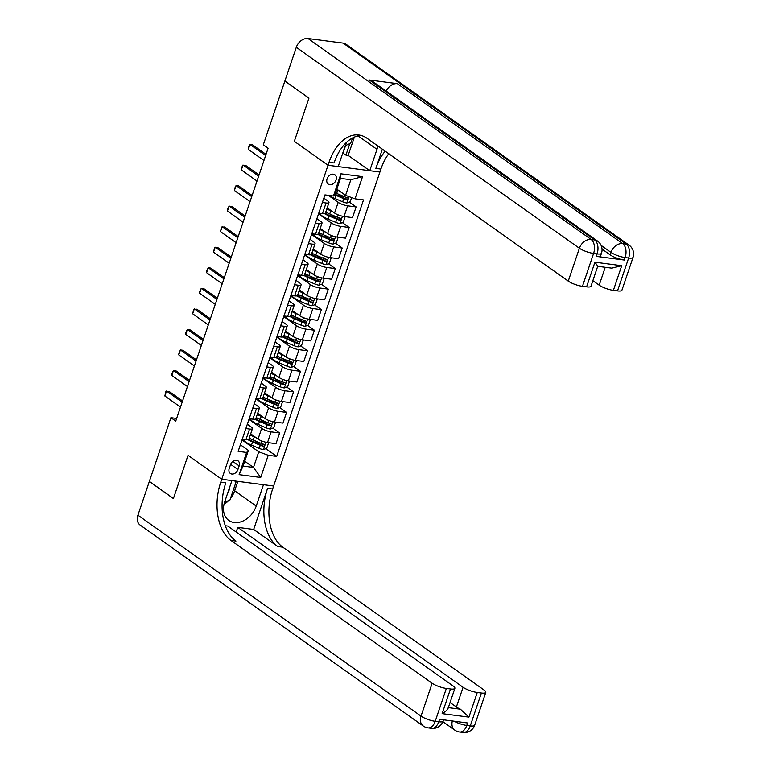 <?xml version="1.0" encoding="UTF-8"?>
<svg xmlns="http://www.w3.org/2000/svg" width="771" height="771" viewBox="0 0 771 771"><rect width="100%" height="100%" fill="white"/><g stroke="black" fill="none" stroke-linecap="round" stroke-linejoin="round"><path stroke-width="1.16" d="M327.077 178.872A5.725 4.308 125.4 0 0 328.253 184.124A5.725 4.308 125.4 0 0 336.05 180.038A5.725 4.308 125.4 0 0 334.884 174.786A5.725 4.308 125.4 0 0 327.077 178.872M285.029 81.119L308.93 98.187L294.32 141.344L328.022 165.264L221.74 479.263L273.628 486.029L380.913 169.071A44.747 27.428 97.4 0 1 388.738 153.708M176.646 418.451L170.921 417.699L175.74 421.12L268.106 148.225L263.296 144.803L284.856 81.1M237.921 469.529L239.145 465.915A5.551 4.173 125.4 0 0 238.008 460.817A5.551 4.173 125.4 0 0 230.452 464.778L229.228 468.392A5.551 4.173 125.4 0 0 230.365 473.481A5.551 4.173 125.4 0 0 237.921 469.529L230.616 464.344M296.295 47.32A10.736 8.067 -54.6 0 1 308.043 38.55L591.145 239.482L594.643 239.945A10.736 6.582 -82.6 0 1 597.082 253.91A10.736 2.621 18.7 0 0 601.476 253.254L600.648 255.712A10.736 2.621 -161.3 0 1 596.253 256.377L597.082 253.91L593.583 253.447L582.452 286.33A10.736 2.621 -161.3 0 1 568.256 281.136L579.387 248.252L296.295 47.32L284.885 81.013L308.959 98.1L294.32 141.344L328.022 165.264L379.91 172.029L369.743 170.709L376.98 149.333A20.133 15.131 125.4 0 0 377.848 145.979M268.221 455.285L260.704 477.48L239.116 474.666L246.624 452.471L248.387 450.466L243.096 466.079L253.476 467.438L258.757 451.825L268.221 455.285L276.702 456.393L363.507 199.93L355.026 198.831L345.562 195.362L350.853 179.739L340.474 178.39L335.192 194.003L333.429 196.007L340.946 173.812L362.543 176.636L355.026 198.831M333.429 196.007L324.948 194.899L238.143 451.363L246.624 452.471M137.922 515.192L421.024 716.124A10.736 8.067 125.4 0 0 423.221 725.983L140.12 525.051A10.736 8.067 -54.6 0 1 137.922 515.192L149.333 481.49L173.408 498.577L188.037 455.343L173.436 498.49L149.362 481.403L170.921 417.699M237.844 481.364L234.654 490.77L256.223 506.075A20.133 15.131 125.4 0 1 228.794 520.435A20.133 15.131 125.4 0 1 224.679 501.96L231.907 480.584L221.74 479.263L188.037 455.343L221.74 479.263L220.737 482.222A44.747 27.428 -82.6 0 0 230.905 540.404L432.145 683.251A10.736 2.621 18.7 0 0 446.342 688.445L435.21 721.328L438.718 721.781L439.557 719.314L467.602 722.976L466.763 725.444L470.271 725.906L481.403 693.023L477.259 692.483L468.913 717.146L442.13 713.647C445.946 711.431 447.97 709.416 448.202 707.614M244.735 461.241L253.476 467.438L260.704 477.48M248.387 450.466L240.369 444.78M322.365 202.522L326.046 203.004A7.161 1.744 18.7 0 0 328.976 202.561A7.161 1.744 18.7 0 0 327.81 201L323.839 198.186M315.416 223.07L319.098 223.551A7.161 1.744 18.7 0 0 322.027 223.108A7.161 1.744 18.7 0 0 320.852 221.547L316.881 218.733M308.458 243.617L312.139 244.099A7.161 1.744 18.7 0 0 315.069 243.665A7.161 1.744 18.7 0 0 313.893 242.094L309.923 239.28M301.5 264.174L305.181 264.646A7.161 1.744 18.7 0 0 308.111 264.212A7.161 1.744 18.7 0 0 306.935 262.651L302.974 259.827M294.551 284.721L298.223 285.203A7.161 1.744 18.7 0 0 301.153 284.759A7.161 1.744 18.7 0 0 299.986 283.198L296.016 280.384M287.593 305.268L291.274 305.75A7.161 1.744 18.7 0 0 294.204 305.306A7.161 1.744 18.7 0 0 293.028 303.745L289.058 300.931M280.634 325.815L284.316 326.297A7.161 1.744 18.7 0 0 287.246 325.863A7.161 1.744 18.7 0 0 286.07 324.302L282.099 321.478M273.676 346.372L277.358 346.844A7.161 1.744 18.7 0 0 280.287 346.41A7.161 1.744 18.7 0 0 279.121 344.849L275.151 342.025M266.727 366.919L270.399 367.401A7.161 1.744 18.7 0 0 273.329 366.957A7.161 1.744 18.7 0 0 272.163 365.396L268.192 362.582M259.769 387.466L263.451 387.948A7.161 1.744 18.7 0 0 266.38 387.514A7.161 1.744 18.7 0 0 265.205 385.943L261.234 383.129M252.811 408.013L256.492 408.495A7.161 1.744 18.7 0 0 259.422 408.061A7.161 1.744 18.7 0 0 258.246 406.5L254.276 403.676M245.853 428.57L249.534 429.052A7.161 1.744 18.7 0 0 252.464 428.609A7.161 1.744 18.7 0 0 251.298 427.047L247.327 424.233M242.007 439.933L258.757 451.825M250.691 433.861L258.054 439.085A7.161 1.744 18.7 0 0 267.518 442.554L275.999 443.662L279.613 432.974L272.789 428.127M248.966 419.385L261.668 428.397A7.161 1.744 18.7 0 0 271.132 431.866L279.613 432.974M257.649 413.304L265.012 418.537A7.161 1.744 18.7 0 0 274.466 422.007L282.957 423.106L286.571 412.427L279.748 407.58M255.924 398.829L268.626 407.849A7.161 1.744 18.7 0 0 278.09 411.319L286.571 412.427M264.598 392.757L271.97 397.99A7.161 1.744 18.7 0 0 281.425 401.45L289.906 402.558L293.529 391.87L286.706 387.032M262.872 378.282L275.584 387.302A7.161 1.744 18.7 0 0 285.039 390.772L293.529 391.87M271.556 372.21L278.919 377.433A7.161 1.744 18.7 0 0 288.383 380.903L296.864 382.011L300.488 371.323L293.655 366.485M269.831 357.734L282.543 366.755A7.161 1.744 18.7 0 0 291.997 370.215L300.488 371.323M278.514 351.663L285.877 356.886A7.161 1.744 18.7 0 0 295.341 360.356L303.822 361.464L307.436 350.776L300.613 345.928M276.789 337.187L289.491 346.198A7.161 1.744 18.7 0 0 298.955 349.668L307.436 350.776M285.472 331.106L292.835 336.339A7.161 1.744 18.7 0 0 302.29 339.809L310.78 340.907L314.395 330.229L307.571 325.381M283.747 316.63L296.45 325.651A7.161 1.744 18.7 0 0 305.914 329.121L314.395 330.229M292.421 310.559L299.784 315.792A7.161 1.744 18.7 0 0 309.248 319.252L317.729 320.36L321.353 309.672L314.529 304.834M290.696 296.083L303.408 305.104A7.161 1.744 18.7 0 0 312.862 308.564L321.353 309.672M299.379 290.012L306.742 295.235A7.161 1.744 18.7 0 0 316.206 298.705L324.687 299.813L328.301 289.125L321.478 284.287M297.654 275.536L310.356 284.557A7.161 1.744 18.7 0 0 319.82 288.017L328.301 289.125M306.338 269.465L313.701 274.688A7.161 1.744 18.7 0 0 323.165 278.158L331.646 279.266L335.26 268.578L328.436 263.73M304.612 254.989L317.315 264A7.161 1.744 18.7 0 0 326.779 267.47L335.26 268.578M313.286 248.908L320.659 254.141A7.161 1.744 18.7 0 0 330.113 257.601L338.604 258.709L342.218 248.031L335.395 243.183M311.571 234.432L324.273 243.453A7.161 1.744 18.7 0 0 333.737 246.922L342.218 248.031M320.244 228.361L327.608 233.594A7.161 1.744 18.7 0 0 337.072 237.054L345.553 238.162L349.176 227.474L342.353 222.636M318.519 213.885L331.231 222.906A7.161 1.744 18.7 0 0 340.686 226.366L349.176 227.474M327.203 207.813L334.566 213.037A7.161 1.744 18.7 0 0 344.03 216.506L352.511 217.615L356.125 206.927L349.302 202.079M328.301 195.333L338.18 202.359A7.161 1.744 18.7 0 0 347.644 205.818L356.125 206.927M336.831 189.155L345.562 195.362M242.239 439.248L245.92 439.73A7.161 1.744 18.7 0 0 248.85 439.297L252.464 428.609M276.702 456.393L265.831 448.683M259.952 444.501L254.257 440.463M343.423 197.906L337.727 193.868M336.464 218.453L330.769 214.415M329.506 239.01L323.81 234.962M322.548 259.557L316.852 255.509M315.599 280.104L309.903 276.066M308.641 300.651L302.945 296.613M301.683 321.208L295.987 317.16M294.734 341.755L289.038 337.708M287.776 362.303L282.08 358.264M280.817 382.85L275.122 378.812M273.859 403.406L268.163 399.359M266.911 423.954L261.215 419.906M249.197 418.701L252.878 419.183A7.161 1.744 18.7 0 0 255.808 418.749L259.422 408.061M256.155 398.154L259.827 398.636A7.161 1.744 18.7 0 0 262.757 398.193L266.38 387.514M263.104 377.607L266.785 378.089A7.161 1.744 18.7 0 0 269.715 377.645A11.363 2.776 -161.3 0 0 274.264 380.055L281.955 383.341A2.419 0.588 -161.3 0 0 282.745 383.64L284.133 384.623C285.598 384.218 285.819 383.553 284.798 382.647A4.742 1.156 -161.3 0 1 281.781 381.655L274.09 378.368A13.695 3.344 -161.3 0 1 270.129 376.431M270.062 357.05L273.744 357.532A7.161 1.744 18.7 0 0 276.673 357.098L280.287 346.41M277.02 336.503L280.702 336.985A7.161 1.744 18.7 0 0 283.632 336.541L287.246 325.863M283.969 315.956L287.65 316.438A7.161 1.744 18.7 0 0 290.58 315.994A11.363 2.776 -161.3 0 0 295.129 318.404L302.82 321.69A2.419 0.588 -161.3 0 0 303.62 321.989L304.998 322.972C306.463 322.567 306.685 321.912 305.673 320.996A4.742 1.156 -161.3 0 1 302.646 320.004L294.956 316.717A13.695 3.344 -161.3 0 1 290.995 314.78M290.927 295.409L294.609 295.881A7.161 1.744 18.7 0 0 297.539 295.447L301.153 284.759M297.885 274.852L301.567 275.334A7.161 1.744 18.7 0 0 304.497 274.9A11.363 2.776 -161.3 0 0 309.036 277.309L316.736 280.586A2.419 0.588 -161.3 0 0 317.527 280.885L318.915 281.868C320.37 281.463 320.591 280.808 319.579 279.902A4.742 1.156 -161.3 0 1 316.563 278.909L308.872 275.623A13.695 3.344 -161.3 0 1 304.902 273.686M304.844 254.305L308.525 254.787A7.161 1.744 18.7 0 0 311.455 254.343L315.069 243.665M311.792 233.758L315.474 234.239A7.161 1.744 18.7 0 0 318.404 233.796L322.027 223.108M318.751 213.21L322.432 213.683A7.161 1.744 18.7 0 0 325.362 213.249L328.976 202.561M243.096 466.079L239.116 474.666M340.946 173.812L340.474 178.39M362.543 176.636L350.853 179.739M180.481 407.098L164.84 395.995L165.89 391.543L169.032 391.389L182.554 400.987M164.84 395.995L166.507 391.061L182.158 402.163M253.582 435.914A11.363 2.776 -161.3 0 1 250.565 434.218M256.011 437.629L254.276 436.897A13.695 3.344 -161.3 0 1 250.315 434.96M267.45 442.544L268.414 443.402L266.737 448.337L263.383 449.609A4.742 1.156 -161.3 0 1 259.191 448.404L251.5 445.118A13.695 3.344 -161.3 0 1 243.414 439.403M248.975 438.921L250.45 438.911A6.534 1.6 18.7 0 0 250.797 438.901M248.089 439.759A13.695 3.344 18.7 0 0 252.551 441.995L260.251 445.272A4.742 1.156 18.7 0 0 263.268 446.264C264.723 445.86 264.954 445.204 263.933 444.298A4.742 1.156 -161.3 0 1 260.916 443.306L253.225 440.019A13.695 3.344 -161.3 0 1 249.264 438.082M263.345 444.144L261.88 445.281A2.419 0.588 -161.3 0 1 261.09 444.983L253.389 441.706A11.363 2.776 -161.3 0 1 248.84 439.316M187.44 386.541L171.798 375.438L172.01 373.453L173.465 370.504L175.99 370.841L189.512 380.431M171.798 375.438L173.465 370.504L189.107 381.616M194.398 365.994L178.756 354.891L178.968 352.906L180.424 349.957L182.949 350.285L196.47 359.884M178.756 354.891L180.424 349.957L196.065 361.059M201.356 345.447L185.705 334.344L185.927 332.359L187.382 329.41L189.897 329.737L203.419 339.336M185.705 334.344L187.382 329.41L203.024 340.512M260.54 415.367A11.363 2.776 -161.3 0 1 257.524 413.67M262.959 417.082L261.234 416.35A13.695 3.344 -161.3 0 1 257.273 414.403M274.409 421.997L275.363 422.855L273.695 427.789L270.332 429.061A4.742 1.156 -161.3 0 1 266.149 427.847L258.458 424.57A13.695 3.344 -161.3 0 1 250.373 418.855M255.933 418.374L257.408 418.364A6.534 1.6 18.7 0 0 257.755 418.345M255.047 419.212A13.695 3.344 18.7 0 0 259.509 421.438L267.2 424.725A4.742 1.156 18.7 0 0 270.226 425.717C271.681 425.313 271.903 424.657 270.891 423.742A4.742 1.156 -161.3 0 1 267.874 422.749L260.174 419.472A13.695 3.344 -161.3 0 1 256.213 417.525M270.303 423.597L268.838 424.734A2.419 0.588 -161.3 0 1 268.038 424.435L260.347 421.159A11.363 2.776 -161.3 0 1 255.799 418.769M267.498 394.81A11.363 2.776 -161.3 0 1 264.482 393.123M269.917 396.535L268.192 395.793A13.695 3.344 -161.3 0 1 264.231 393.856M281.357 401.44L282.321 402.308L280.654 407.233L277.29 408.514A4.742 1.156 -161.3 0 1 273.107 407.3L265.407 404.014A13.695 3.344 -161.3 0 1 257.331 398.308M262.892 397.817L264.366 397.807A6.534 1.6 18.7 0 0 264.704 397.797M262.005 398.665A13.695 3.344 18.7 0 0 266.467 400.891L274.158 404.177A4.742 1.156 18.7 0 0 277.175 405.17C278.639 404.765 278.861 404.11 277.849 403.194A4.742 1.156 -161.3 0 1 274.833 402.202L267.132 398.925A13.695 3.344 -161.3 0 1 263.171 396.978M277.261 403.05L275.796 404.187A2.419 0.588 -161.3 0 1 274.996 403.888L267.306 400.602A11.363 2.776 -161.3 0 1 262.757 398.212M274.447 374.263A11.363 2.776 -161.3 0 1 271.431 372.566M276.876 375.988L275.151 375.246A13.695 3.344 -161.3 0 1 271.19 373.309M288.315 380.893L289.279 381.751L287.612 386.685L284.248 387.967A4.742 1.156 -161.3 0 1 280.056 386.753L272.365 383.466A13.695 3.344 -161.3 0 1 264.289 377.761M269.84 377.27L271.325 377.26A6.534 1.6 18.7 0 0 271.662 377.25M268.954 378.108A13.695 3.344 18.7 0 0 273.426 380.344L281.116 383.63A4.742 1.156 18.7 0 0 284.133 384.623M284.21 382.493L282.745 383.64M208.305 324.899L192.663 313.787L193.714 309.344L196.856 309.19L210.377 318.789M192.663 313.787L194.331 308.863L209.982 319.965M281.405 353.716A11.363 2.776 -161.3 0 1 278.389 352.019M283.824 355.431L282.099 354.699A13.695 3.344 -161.3 0 1 278.138 352.761M295.274 360.346L296.237 361.204L294.561 366.138L291.207 367.41A4.742 1.156 -161.3 0 1 287.014 366.196L279.324 362.919A13.695 3.344 -161.3 0 1 271.238 357.204M276.799 356.722L278.273 356.713A6.534 1.6 18.7 0 0 278.62 356.703M275.912 357.561A13.695 3.344 18.7 0 0 280.374 359.797L288.075 363.074A4.742 1.156 18.7 0 0 291.091 364.066C292.546 363.661 292.768 363.006 291.756 362.1A4.742 1.156 -161.3 0 1 288.74 361.107L281.049 357.821A13.695 3.344 -161.3 0 1 277.088 355.884M291.168 361.946L289.703 363.083A2.419 0.588 -161.3 0 1 288.913 362.784L281.213 359.508A11.363 2.776 -161.3 0 1 276.664 357.118M227.464 493.719A11.632 8.741 125.4 0 0 229.623 487.339M234.75 480.959L235.965 482.232L229.951 499.974L224.534 502.384M352.472 138.019L350.699 143.233L345.283 145.642M442.13 713.647L450.476 688.985A10.736 2.621 18.7 0 0 454.871 688.33A10.736 2.621 18.7 0 0 453.117 685.988L227.792 526.053L225.296 525.726M236.177 532.009L237.747 527.354L463.072 687.289A10.736 2.621 18.7 0 0 477.259 692.483M253.669 529.436L267.576 488.332A44.747 27.428 -82.6 0 0 277.743 546.523L253.669 529.436L237.747 527.354M256.223 506.075L263.46 484.708L273.628 486.029L272.626 488.997A44.747 27.428 -82.6 0 0 282.784 547.179L484.034 690.016A10.736 2.621 18.7 0 1 485.797 692.368L474.666 725.241A10.736 2.621 -161.3 0 1 470.271 725.906A10.736 6.582 -82.6 0 1 463.101 732.45A10.736 10.736 0 0 0 474.666 725.241M450.476 688.985L446.342 688.445M481.403 693.023A10.736 2.621 18.7 0 0 485.797 692.368M448.337 707.633L460.412 709.204A10.736 2.621 -161.3 0 1 456.393 707.007L463.072 687.289M450.071 702.526L456.393 707.007M220.737 482.222L225.787 482.877A44.747 27.428 -82.6 0 0 235.955 541.069L230.905 540.404M460.412 709.204L468.913 717.146M234.654 490.77A20.133 15.131 -54.6 0 1 230.452 498.49M228.659 500.552A20.133 15.131 -54.6 0 1 224.004 504.34M235.406 481.644L235.598 481.065M596.253 256.377L624.298 260.039A10.736 2.621 -161.3 0 1 610.102 254.835L610.94 252.368L601.091 245.38M602.026 249.1L610.102 254.835M346.642 142.259A20.133 15.131 125.4 0 0 345.427 145.218L338.19 166.584L328.022 165.264L329.024 162.305A44.747 27.428 97.4 0 1 358.891 135.021A44.747 27.428 97.4 0 1 367.015 138.288L568.256 281.136M382.368 149.189L375.863 168.415A44.747 27.428 97.4 0 1 385.163 151.174M597.66 266.043L594.933 262.207L621.715 265.706L613.369 290.368L617.504 290.908L628.635 258.025L625.127 257.572L624.298 260.039M613.369 290.368A10.736 2.621 -161.3 0 1 599.183 285.164L605.225 267.296M592.851 280.683L599.183 285.164M386.184 91.045A10.736 8.067 -54.6 0 1 397.373 83.673L622.689 243.607L626.197 244.06A10.736 6.582 -82.6 0 1 628.635 258.025A10.736 2.621 18.7 0 0 633.03 257.369L621.898 290.253A10.736 2.621 -161.3 0 1 617.504 290.908M308.043 38.55L343.105 43.128A10.736 8.067 -54.6 0 1 345.977 44.236L629.078 245.168A10.736 8.067 125.4 0 0 626.197 244.06L343.105 43.128M397.373 83.673L369.328 80.011A10.736 8.067 -54.6 0 1 372.2 81.119L597.525 241.053A10.736 8.067 125.4 0 0 594.643 239.945L369.328 80.011M354.361 137.113L348.174 155.395L345.928 155.106L349.812 143.628M342.787 153.024L345.928 155.106M348.174 155.395L369.743 170.709M621.715 265.706L611.769 268.154L597.708 266.313L590.981 286.214A10.736 2.621 -161.3 0 1 586.586 286.87L594.933 262.207M582.452 286.33L586.586 286.87M329.024 162.305L334.074 162.96A44.747 27.428 97.4 0 1 361.387 135.542M343.047 153.053L345.601 145.507M215.263 304.343L199.622 293.24L199.834 291.255L201.289 288.306L203.814 288.643L217.335 298.232M199.622 293.24L201.289 288.306L216.93 299.418M222.221 283.795L206.58 272.693L206.792 270.708L208.247 267.759L210.772 268.086L224.284 277.685M206.58 272.693L208.247 267.759L223.889 278.861M229.18 263.248L213.528 252.146L214.579 247.693L217.721 247.539L231.242 257.138M213.528 252.146L215.205 247.212L230.847 258.314M236.128 242.701L220.487 231.589L221.537 227.146L224.679 226.992L238.2 236.581M220.487 231.589L222.154 226.664L237.805 237.767M243.087 222.144L227.445 211.042L227.657 209.057L229.112 206.108L231.637 206.445L245.159 216.034M227.445 211.042L229.112 206.108L244.754 217.22M288.364 333.168A11.363 2.776 -161.3 0 1 285.347 331.472M290.783 334.884L289.058 334.151A13.695 3.344 -161.3 0 1 285.097 332.205M302.232 339.799L303.186 340.657L301.519 345.591L298.155 346.863A4.742 1.156 -161.3 0 1 293.973 345.649L286.272 342.372A13.695 3.344 -161.3 0 1 278.196 336.657M283.757 336.175L285.231 336.166A6.534 1.6 18.7 0 0 285.569 336.146M282.87 337.014A13.695 3.344 18.7 0 0 287.332 339.24L295.023 342.526A4.742 1.156 18.7 0 0 298.049 343.519C299.505 343.114 299.726 342.459 298.714 341.543A4.742 1.156 -161.3 0 1 295.698 340.551L287.997 337.274A13.695 3.344 -161.3 0 1 284.036 335.327M298.126 341.399L296.662 342.536A2.419 0.588 -161.3 0 1 295.862 342.237L288.171 338.951A11.363 2.776 -161.3 0 1 283.622 336.57M295.322 312.612A11.363 2.776 -161.3 0 1 292.305 310.925M297.741 314.337L296.016 313.595A13.695 3.344 -161.3 0 1 292.055 311.657M309.181 319.242L310.144 320.11L308.477 325.034L305.114 326.316A4.742 1.156 -161.3 0 1 300.921 325.102L293.231 321.815A13.695 3.344 -161.3 0 1 285.154 316.11M290.706 315.618L292.19 315.609A6.534 1.6 18.7 0 0 292.527 315.599M289.829 316.457A13.695 3.344 18.7 0 0 294.291 318.693L301.981 321.979A4.742 1.156 18.7 0 0 304.998 322.972M305.085 320.852L303.62 321.989M302.271 292.064A11.363 2.776 -161.3 0 1 299.254 290.368M304.699 293.79L302.974 293.047A13.695 3.344 -161.3 0 1 299.003 291.11M316.139 298.695L317.103 299.553L315.435 304.487L312.072 305.769A4.742 1.156 -161.3 0 1 307.88 304.555L300.189 301.268A13.695 3.344 -161.3 0 1 292.113 295.563M297.664 295.071L299.148 295.062A6.534 1.6 18.7 0 0 299.485 295.052M296.777 295.91A13.695 3.344 18.7 0 0 301.249 298.146L308.94 301.432A4.742 1.156 18.7 0 0 311.956 302.425C313.421 302.02 313.643 301.355 312.621 300.449A4.742 1.156 -161.3 0 1 309.605 299.456L301.914 296.17A13.695 3.344 -161.3 0 1 297.953 294.233M312.033 300.295L310.568 301.432A2.419 0.588 -161.3 0 1 309.778 301.143L302.087 297.857A11.363 2.776 -161.3 0 1 297.529 295.466M309.229 271.517A11.363 2.776 -161.3 0 1 306.212 269.821M311.648 273.233L309.923 272.5A13.695 3.344 -161.3 0 1 305.962 270.563M323.097 278.148L324.061 279.006L322.384 283.94L319.03 285.212A4.742 1.156 -161.3 0 1 314.838 283.998L307.147 280.721A13.695 3.344 -161.3 0 1 299.061 275.006M304.622 274.524L306.097 274.515A6.534 1.6 18.7 0 0 306.444 274.505M303.735 275.363A13.695 3.344 18.7 0 0 308.198 277.599L315.898 280.875A4.742 1.156 18.7 0 0 318.915 281.868M318.992 279.748L317.527 280.885M316.187 250.97A11.363 2.776 -161.3 0 1 313.171 249.274M318.606 252.686L316.881 251.953A13.695 3.344 -161.3 0 1 312.92 250.006M330.046 257.601L331.01 258.458L329.342 263.393L325.979 264.665A4.742 1.156 -161.3 0 1 321.796 263.451L314.096 260.164A13.695 3.344 -161.3 0 1 306.02 254.459M311.58 253.977L313.055 253.967A6.534 1.6 18.7 0 0 313.392 253.948M310.694 254.815A13.695 3.344 18.7 0 0 315.156 257.042L322.847 260.328A4.742 1.156 18.7 0 0 325.873 261.321C327.328 260.916 327.55 260.261 326.538 259.345A4.742 1.156 -161.3 0 1 323.521 258.352L315.821 255.076A13.695 3.344 -161.3 0 1 311.86 253.129M325.95 259.201L324.485 260.338A2.419 0.588 -161.3 0 1 323.685 260.039L315.994 256.753A11.363 2.776 -161.3 0 1 311.445 254.372M250.045 201.597L234.394 190.495L234.615 188.51L236.071 185.56L238.596 185.888L252.107 195.487M234.394 190.495L236.071 185.56L251.712 196.663M323.136 230.413A11.363 2.776 -161.3 0 1 320.129 228.717M325.564 232.138L323.839 231.396A13.695 3.344 -161.3 0 1 319.878 229.459M337.004 237.044L337.968 237.911L336.301 242.836L332.937 244.118A4.742 1.156 -161.3 0 1 328.745 242.904L321.054 239.617A13.695 3.344 -161.3 0 1 312.978 233.912M318.529 233.42L320.013 233.411A6.534 1.6 18.7 0 0 320.35 233.401M317.642 234.259A13.695 3.344 18.7 0 0 322.114 236.495L329.805 239.781A4.742 1.156 18.7 0 0 332.821 240.774C334.286 240.369 334.508 239.714 333.496 238.798A4.742 1.156 -161.3 0 1 330.47 237.805L322.779 234.519A13.695 3.344 -161.3 0 1 318.818 232.582M332.908 238.653L331.434 239.791A2.419 0.588 -161.3 0 1 330.643 239.492L322.953 236.205A11.363 2.776 -161.3 0 1 318.394 233.815M256.994 181.05L241.352 169.948L242.402 165.495L245.544 165.341L259.066 174.94M241.352 169.948L243.019 165.013L258.671 176.116M330.094 209.866A11.363 2.776 -161.3 0 1 327.077 208.17M332.523 211.582L330.798 210.849A13.695 3.344 -161.3 0 1 326.827 208.912M343.962 216.497L344.926 217.355L343.259 222.289L339.895 223.571A4.742 1.156 -161.3 0 1 335.703 222.356L328.012 219.07A13.695 3.344 -161.3 0 1 319.936 213.365M325.487 212.873L326.962 212.863A6.534 1.6 18.7 0 0 327.309 212.854M324.601 213.712A13.695 3.344 18.7 0 0 329.072 215.947L336.763 219.234A4.742 1.156 18.7 0 0 339.78 220.217C341.245 219.822 341.466 219.157 340.445 218.251A4.742 1.156 -161.3 0 1 337.428 217.258L329.737 213.972A13.695 3.344 -161.3 0 1 325.776 212.035M339.857 218.097L338.392 219.234A2.419 0.588 -161.3 0 1 337.602 218.945L329.901 215.658A11.363 2.776 -161.3 0 1 325.352 213.268M263.952 160.503L248.31 149.391L248.522 147.406L249.977 144.466L252.502 144.794L266.024 154.383M248.31 149.391L249.977 144.466L265.619 155.569M339.471 191.035L337.746 190.302A13.695 3.344 -161.3 0 1 336.619 189.801M351.615 197.578L350.207 201.742L346.844 203.014A4.742 1.156 -161.3 0 1 342.661 201.8L334.971 198.523A13.695 3.344 -161.3 0 1 329.217 195.458M334.547 194.735A13.695 3.344 18.7 0 0 336.021 195.4L343.721 198.677A4.742 1.156 18.7 0 0 346.738 199.67C348.193 199.265 348.415 198.61 347.403 197.704A4.742 1.156 -161.3 0 1 344.386 196.711L336.696 193.425A13.695 3.344 -161.3 0 1 335.558 192.923M346.815 197.549L345.35 198.687A2.419 0.588 -161.3 0 1 344.55 198.388L336.86 195.111A11.363 2.776 -161.3 0 1 334.98 194.244M261.668 428.397L258.054 439.085M268.626 407.849L265.012 418.537M275.584 387.302L271.97 397.99M282.543 366.755L278.919 377.433M289.491 346.198L285.877 356.886M296.45 325.651L292.835 336.339M303.408 305.104L299.784 315.792M310.356 284.557L306.742 295.235M317.315 264L313.701 274.688M324.273 243.453L320.659 254.141M331.231 222.906L327.608 233.594M338.18 202.359L334.566 213.037M271.132 431.866L267.518 442.554M249.534 429.052L245.92 439.73M256.492 408.495L252.878 419.183M278.09 411.319L274.466 422.007M263.451 387.948L259.827 398.636M285.039 390.772L281.425 401.45M270.399 367.401L266.785 378.089M291.997 370.215L288.383 380.903M277.358 346.844L273.744 357.532M298.955 349.668L295.341 360.356M284.316 326.297L280.702 336.985M305.914 329.121L302.29 339.809M291.274 305.75L287.65 316.438M312.862 308.564L309.248 319.252M298.223 285.203L294.609 295.881M319.82 288.017L316.206 298.705M305.181 264.646L301.567 275.334M326.779 267.47L323.165 278.158M312.139 244.099L308.525 254.787M333.737 246.922L330.113 257.601M319.098 223.551L315.474 234.239M340.686 226.366L337.072 237.054M326.046 203.004L322.432 213.683M347.644 205.818L344.03 216.506M232.832 461.424L239.145 465.915M263.46 449.58L265.937 442.275M253.225 440.019L254.276 436.897M251.5 445.118L252.551 441.995M260.916 443.306L261.706 440.964M259.191 448.404L260.251 445.272M261.88 445.281L263.268 446.264M270.419 429.033L272.895 421.718M260.174 419.472L261.234 416.35M258.458 424.57L259.509 421.438M267.874 422.749L268.665 420.417M266.149 427.847L267.2 424.725M268.838 424.734L270.226 425.717M277.377 408.485L279.854 401.171M267.132 398.925L268.192 395.793M265.407 404.014L266.467 400.891M274.833 402.202L275.623 399.86M273.107 407.3L274.158 404.177M275.796 404.187L277.175 405.17M284.335 387.929L286.802 380.623M274.09 378.368L275.151 375.246M272.365 383.466L273.426 380.344M281.781 381.655L282.572 379.313M280.056 386.753L281.116 383.63M291.284 367.381L293.761 360.076M281.049 357.821L282.099 354.699M279.324 362.919L280.374 359.797M288.74 361.107L289.53 358.766M287.014 366.196L288.075 363.074M289.703 363.083L291.091 364.066M267.576 488.332L272.626 488.997M277.743 546.523L282.784 547.179M423.221 725.983A10.736 10.736 0 0 0 428.04 727.872A10.736 6.582 97.4 0 0 435.21 721.328A10.736 2.621 -161.3 0 1 421.024 716.124L432.145 683.251M443.113 721.126A10.736 2.621 -161.3 0 1 438.718 721.781A10.736 6.582 -82.6 0 1 431.548 728.335A10.736 10.736 0 0 0 443.113 721.126L443.547 719.844M452.346 720.991A10.736 8.067 125.4 0 0 454.774 730.098A10.736 10.736 0 0 0 459.593 731.997A10.736 6.582 97.4 0 0 466.763 725.444A10.736 2.621 -161.3 0 1 454.129 721.222M375.863 168.415L380.913 169.071M610.94 252.368A10.736 2.621 18.7 0 0 625.127 257.572A10.736 6.582 97.4 0 0 622.689 243.607A10.736 8.067 125.4 0 0 610.94 252.368M579.387 248.252A10.736 2.621 18.7 0 0 593.583 253.447A10.736 6.582 97.4 0 0 591.145 239.482A10.736 8.067 125.4 0 0 579.387 248.252M358.081 135.927L376.98 149.333M298.242 346.834L300.719 339.519M287.997 337.274L289.058 334.151M286.272 342.372L287.332 339.24M295.698 340.551L296.488 338.218M293.973 345.649L295.023 342.526M296.662 342.536L298.049 343.519M305.2 326.287L307.677 318.972M294.956 316.717L296.016 313.595M293.231 321.815L294.291 318.693M302.646 320.004L303.446 317.662M300.921 325.102L301.981 321.979M312.159 305.73L314.626 298.425M301.914 296.17L302.974 293.047M300.189 301.268L301.249 298.146M309.605 299.456L310.395 297.114M307.88 304.555L308.94 301.432M310.568 301.432L311.956 302.425M319.107 285.183L321.584 277.878M308.872 275.623L309.923 272.5M307.147 280.721L308.198 277.599M316.563 278.909L317.353 276.567M314.838 283.998L315.898 280.875M326.066 264.636L328.542 257.321M315.821 255.076L316.881 251.953M314.096 260.164L315.156 257.042M323.521 258.352L324.312 256.011M321.796 263.451L322.847 260.328M324.485 260.338L325.873 261.321M333.024 244.089L335.491 236.774M322.779 234.519L323.839 231.396M321.054 239.617L322.114 236.495M330.47 237.805L331.27 235.463M328.745 242.904L329.805 239.781M331.434 239.791L332.821 240.774M339.972 223.532L342.449 216.227M329.737 213.972L330.798 210.849M328.012 219.07L329.072 215.947M337.428 217.258L338.218 214.916M335.703 222.356L336.763 219.234M338.392 219.234L339.78 220.217M346.931 202.985L349.08 196.644M336.696 193.425L337.746 190.302M334.971 198.523L336.021 195.4M344.386 196.711L344.984 194.947M342.661 201.8L343.721 198.677M345.35 198.687L346.738 199.67M273.329 366.957L269.715 377.645M294.204 305.306L290.58 315.994M308.111 264.212L304.497 274.9M454.871 688.33L448.134 708.231M431.548 728.335L428.04 727.872M442.911 721.685L454.774 730.098M463.101 732.45L459.593 731.997M633.03 257.369A10.736 10.736 0 0 0 629.078 245.168M601.476 253.254A10.736 10.736 0 0 0 597.525 241.053"/></g></svg>
